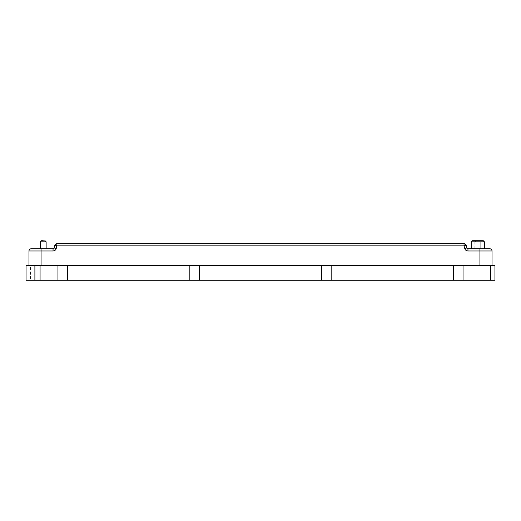 <?xml version="1.0" encoding="UTF-8"?>
<svg xmlns="http://www.w3.org/2000/svg" width="521" height="521" viewBox="0 0 521 521"><rect width="100%" height="100%" fill="white"/><g stroke="black" fill="none" stroke-linecap="round" stroke-linejoin="round"><path stroke-width="0.39" stroke-dasharray="2.6 1.95" d="M483.299 240.715L472.313 240.715L477.803 240.715L472.313 240.715L471.212 241.816L484.4 241.816L477.803 241.816L484.4 241.816L483.299 240.715M45.027 240.715L43.197 240.715L45.027 240.715L46.128 241.816L43.197 241.816L46.128 241.816L43.197 241.816L46.128 241.816L43.197 241.816L46.128 241.816L45.027 240.715L46.128 241.816L46.128 248.778L43.197 248.778L46.128 248.778L43.197 248.778L46.128 248.778L43.197 248.778L46.128 248.778L43.197 248.778L46.128 248.778L46.128 241.816L46.128 248.778M477.803 248.778L484.4 248.778L477.803 248.778M490.554 265.632L490.554 280.285L494.95 280.285L494.95 265.632L463.045 265.632L463.045 280.285L26.05 280.285L26.05 265.632L30.446 265.632L30.446 280.285M490.554 280.285L463.045 280.285L463.045 265.632L331.167 265.632L331.167 280.285L331.167 265.632L199.289 265.632L199.289 280.285L199.289 265.632L67.411 265.632L67.411 280.285L67.411 265.632L30.446 265.632M489.818 248.778L467.949 248.778A1.101 1.101 0 0 1 466.888 247.963L466.171 245.28A2.195 2.195 0 0 0 464.048 243.646L56.952 243.646L56.952 245.847L464.048 245.847L464.765 248.53A3.295 3.295 0 0 0 467.949 250.979L479.932 250.979L479.932 265.632L28.981 265.632L479.932 265.632M43.191 248.778L40.26 248.778L43.191 248.778M28.981 265.632L28.981 250.979L53.051 250.979A3.295 3.295 0 0 0 56.235 248.53L54.112 247.963A1.101 1.101 0 0 1 53.051 248.778L31.182 248.778M463.045 265.632L463.045 280.285M453.589 265.632L453.589 280.285M331.167 265.632L331.167 280.285M321.711 265.632L321.711 280.285M199.289 265.632L199.289 280.285M189.833 265.632L189.833 280.285M67.411 265.632L67.411 280.285M57.955 265.632L57.955 280.285M479.932 248.778L479.932 250.979L492.019 250.979L492.019 265.632M43.197 241.816L40.267 241.816L41.361 240.715L43.197 240.715L41.361 240.715L40.267 241.816L46.128 241.816M41.068 248.778L41.068 265.632M56.235 248.53L56.952 245.847L54.829 245.28M467.949 250.979L467.949 248.778A1.101 1.101 0 0 1 466.888 247.963L464.765 248.53M54.112 247.963A1.101 1.101 0 0 1 53.051 248.778L53.051 250.979M464.048 243.646A2.195 2.195 0 0 1 466.171 245.28L464.048 245.847L464.048 243.646M40.26 241.816L43.191 241.816M477.803 241.816L471.212 241.816L477.803 241.816M480.733 248.778L480.733 241.816L480.733 248.778L480.733 241.816L479.639 240.715M484.4 241.816L484.4 248.778M41.361 240.715L40.267 241.816L40.267 248.778M475.973 240.715L474.872 241.816L475.973 240.715L474.872 241.816L474.872 248.778M471.212 241.816L471.212 248.778"/><path stroke-width="0.78" d="M471.212 241.816L472.313 240.715L483.299 240.715L484.4 241.816L471.212 241.816L471.212 248.778M43.197 240.715L41.361 240.715L43.197 240.715M490.554 265.632L26.05 265.632L26.05 280.285L494.95 280.285L494.95 265.632L490.554 265.632L490.554 280.285M492.019 250.979A2.195 2.195 0 0 0 489.818 248.778A2.195 2.195 0 0 1 492.019 250.979L467.949 250.979A3.295 3.295 0 0 1 464.765 248.53L464.048 245.847L56.952 245.847L54.829 245.28A2.201 2.201 0 0 1 56.952 243.646A2.201 2.201 0 0 0 54.829 245.28L54.112 247.963L54.829 245.28A2.195 2.195 0 0 1 56.952 243.646L464.048 243.646A2.201 2.201 0 0 1 466.171 245.28L466.888 247.963A1.101 1.101 0 0 0 467.949 248.778L489.818 248.778A2.195 2.195 0 0 1 492.019 250.979L492.019 265.632M41.068 248.778L41.068 250.979L28.981 250.979A2.195 2.195 0 0 1 31.182 248.778L53.051 248.778A1.101 1.101 0 0 0 54.112 247.963L56.235 248.53A3.295 3.295 0 0 1 53.051 250.979L41.068 250.979L41.068 265.632M57.955 265.632L57.955 280.285M67.411 265.632L67.411 280.285M189.833 265.632L189.833 280.285M199.289 265.632L199.289 280.285M321.711 265.632L321.711 280.285M331.167 265.632L331.167 280.285M453.589 265.632L453.589 280.285M463.045 265.632L463.045 280.285M28.981 250.979A2.201 2.201 0 0 1 31.182 248.778A2.201 2.201 0 0 0 28.981 250.979L28.981 265.632M45.027 240.715L46.128 241.816L40.267 241.816L40.267 248.778M34.894 265.632L34.894 280.285M40.071 265.632L40.071 280.285M479.932 248.778L479.932 265.632M56.952 243.646L56.235 248.53M464.765 248.53L466.888 247.963A1.101 1.101 0 0 0 467.949 248.778L467.949 250.979M53.051 250.979L53.051 248.778A1.101 1.101 0 0 0 54.112 247.963M464.048 243.646L464.048 245.847L466.171 245.28M484.4 241.816L484.4 248.778M46.128 241.816L46.128 248.778M40.267 241.816L41.361 240.715"/></g></svg>
